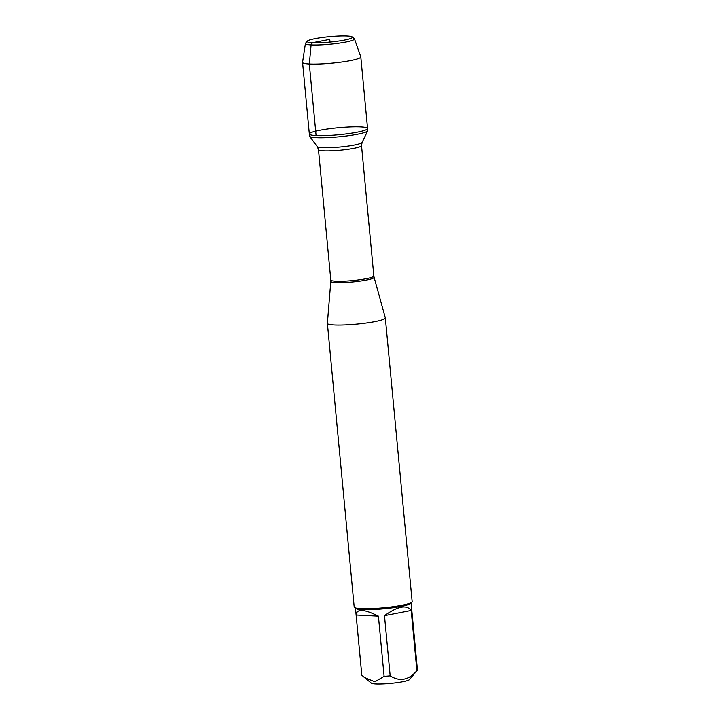 <?xml version="1.0" encoding="UTF-8"?>
<svg xmlns="http://www.w3.org/2000/svg" width="720" height="720" viewBox="0 0 720 720"><rect width="100%" height="100%" fill="white"/><g stroke="black" fill="none" stroke-linecap="round" stroke-linejoin="round"><path stroke-width="1.08" d="M316.296 137.673A29.25 3.51 -5.4 0 0 347.724 135.828A29.25 3.51 -5.4 0 0 367.713 130.833A29.25 3.51 -5.4 0 0 367.767 130.572L367.569 128.502A29.25 3.51 174.6 0 1 348.534 133.623A29.25 3.51 174.6 0 1 316.098 135.594A29.25 3.51 174.6 0 1 309.339 134.001A29.25 3.51 174.6 0 1 338.121 127.755A29.25 3.51 174.6 0 1 367.569 128.502A29.25 3.51 -5.4 0 1 338.787 134.748A29.25 3.51 -5.4 0 1 309.339 134.001L309.528 136.08A29.25 3.51 -5.4 0 0 309.636 136.323A29.25 3.51 -5.4 0 0 316.296 137.673M411.741 609.687L417.429 669.87A27.936 3.357 174.6 0 1 417.429 669.897A27.936 3.357 174.6 0 1 417.267 670.32A27.936 3.357 174.6 0 1 416.88 670.653C408.708 680.184 399.807 681.912 390.168 675.846A27.936 3.357 174.6 0 1 384.102 676.341L374.877 681.795L364.383 677.439L361.809 675.18A27.936 3.357 174.6 0 1 361.8 675.153A27.936 3.357 174.6 0 1 361.8 675.126L355.482 608.301M417.267 670.32L409.518 679.545A19.287 2.313 174.6 0 1 390.645 683.379A19.287 2.313 174.6 0 1 371.385 683.154L364.383 677.439M327.384 323.361L354.195 607.059A29.097 3.492 -5.4 0 0 354.447 607.455L355.707 608.481A27.936 3.357 -5.4 0 0 383.598 608.814A27.936 3.357 -5.4 0 0 410.922 603.261L411.966 602.019A29.097 3.492 -5.4 0 0 412.146 601.578L385.326 317.88A29.097 3.492 174.6 0 1 356.679 324.099A29.097 3.492 174.6 0 1 327.384 323.361A29.097 3.492 174.6 0 1 327.384 323.289L330.813 281.34A21.735 2.61 174.6 0 0 335.835 282.582A21.735 2.61 174.6 0 0 360.162 281.088A21.735 2.61 174.6 0 0 374.085 277.254L385.308 317.808A29.097 3.492 174.6 0 1 385.326 317.88M384.102 676.341L378.414 616.158C364.032 608.967 356.598 608.58 356.121 614.997L361.809 675.18M416.88 670.653L411.192 610.47C406.701 604.458 397.8 606.186 384.48 615.663L390.168 675.846M354.447 607.455A29.097 3.492 -5.4 0 0 360.927 608.643A29.097 3.492 -5.4 0 0 391.536 606.906A29.097 3.492 -5.4 0 0 411.966 602.019M384.48 615.663L411.192 610.47M356.121 614.997L378.414 616.158M352.206 36.927L354.276 38.61A24.651 2.961 174.6 0 1 354.465 38.862L360.783 56.817A29.25 3.51 174.6 0 1 360.801 56.925A29.25 3.51 174.6 0 1 332.019 63.171A29.25 3.51 174.6 0 1 302.571 62.424A29.25 3.51 174.6 0 1 302.571 62.325L305.406 43.506A24.651 2.961 174.6 0 1 305.55 43.218L307.269 41.175A22.734 2.727 -5.4 0 0 330.021 42.093A22.734 2.727 -5.4 0 0 352.206 36.927A22.734 2.727 -5.4 0 0 347.148 36A22.734 2.727 -5.4 0 0 323.235 37.359A22.734 2.727 -5.4 0 0 307.269 41.175M354.465 38.862A24.651 2.961 174.6 0 1 338.787 43.218A24.651 2.961 174.6 0 1 311.103 44.928A24.651 2.961 174.6 0 1 305.406 43.506M330.021 42.093L329.769 39.375L312.39 42.75L311.103 44.928L309.33 64.017L316.098 135.594M318.483 149.688L330.804 280.026A21.618 2.601 -5.4 0 0 335.799 281.205A21.618 2.601 -5.4 0 0 359.775 279.747A21.618 2.601 -5.4 0 0 373.842 275.958L361.521 145.62A21.618 2.601 174.6 0 1 347.454 149.409A21.618 2.601 174.6 0 1 323.478 150.858A21.618 2.601 174.6 0 1 318.483 149.688L317.322 146.664A22.545 2.709 -5.4 0 0 322.461 147.699A22.545 2.709 -5.4 0 0 346.689 146.286A22.545 2.709 -5.4 0 0 362.097 142.434L367.713 130.833M411.111 603.045L417.429 669.897M317.322 146.664L309.636 136.323M361.521 145.62L362.097 142.434M374.085 277.254L373.842 275.958M330.804 280.026L330.813 281.34M302.571 62.424L309.339 134.001M360.801 56.925L367.569 128.502"/></g></svg>
